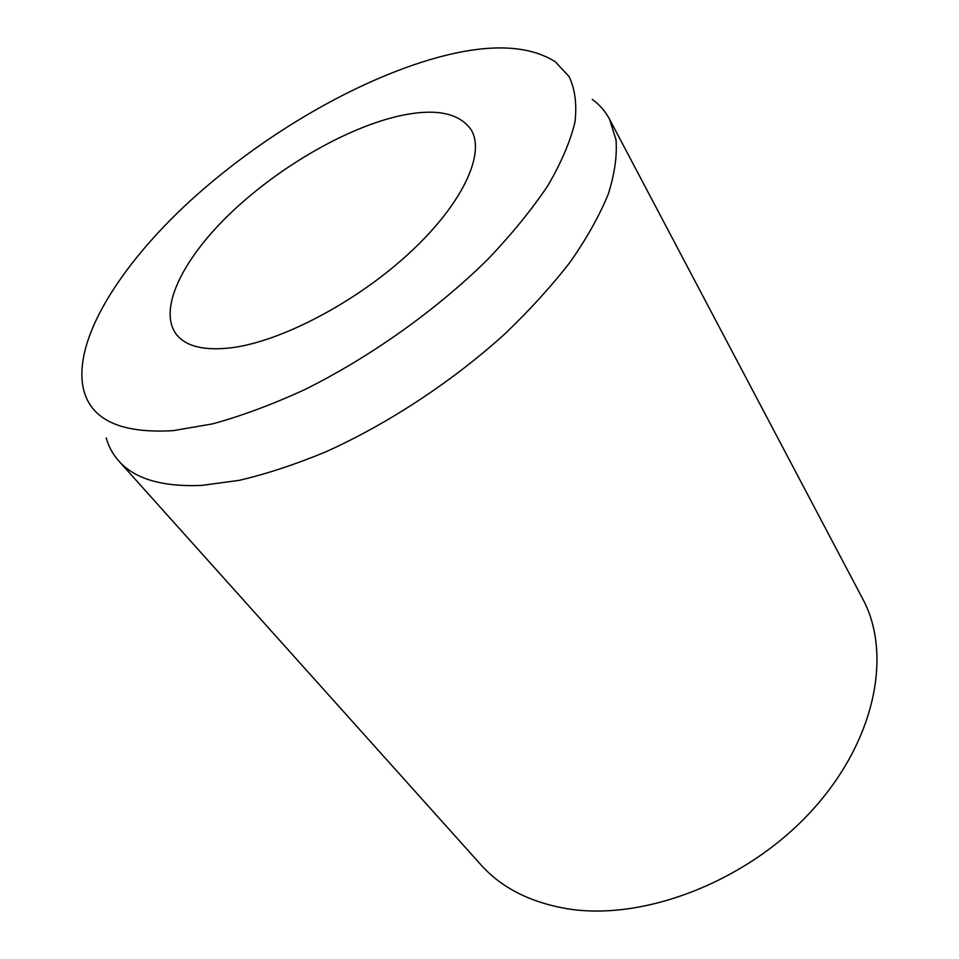 <?xml version="1.0" encoding="UTF-8"?>
<svg xmlns="http://www.w3.org/2000/svg" width="959" height="959" viewBox="0 0 959 959"><rect width="100%" height="100%" fill="white"/><g stroke="black" fill="none" stroke-linecap="round" stroke-linejoin="round"><path stroke-width="1.44" d="M395.096 116.914C433.18 107.708 458.51 111.963 471.097 129.717C485.674 153.272 463.089 203.224 410.104 252.397C357.275 301.558 281.97 341.248 231.958 347.697C204.77 350.982 186.346 346.667 176.66 334.775C157.612 310.356 181.802 260.572 228.422 215.212C275.245 169.731 341.488 130.292 395.096 116.914M592.29 99.412C599.555 104.687 605.285 111.244 609.492 119.108L616.026 139.846C617.224 155.885 614.623 173.999 608.234 194.186C599.579 215.391 587.028 237.832 570.581 261.519C551.988 285.602 530.135 309.685 505.033 333.756C452.564 381.358 388.203 423.722 326.144 451.689C295.48 464.432 266.458 473.998 239.067 480.375L201.558 485.434C162.143 487.028 134.536 478.853 118.712 460.895C112.802 454.23 108.631 446.582 106.209 437.927M609.492 119.108L862.644 598.74C892.541 653.858 875.735 741.427 810.799 811.758C746.09 882.136 642.806 921.407 566.745 908.664C529.931 902.275 501.281 887.614 480.795 864.67L118.712 460.895M173.339 430.627C121.457 433.732 91.573 420.222 83.709 390.109C71.805 341.608 119.204 266.003 190.302 200.779C262.023 135.423 356.053 80.029 437.004 57.636C488.79 43.443 528.205 44.809 555.237 61.712L569.047 76.528C575.052 89.019 577.03 104.183 574.968 122.021C570.401 141.249 561.375 162.443 547.889 185.59C531.837 209.565 511.782 234.188 487.699 259.433C436.669 309.853 369.898 357.347 304.423 389.75C272.032 404.626 241.404 416.002 212.538 423.878L173.339 430.627"/></g></svg>
